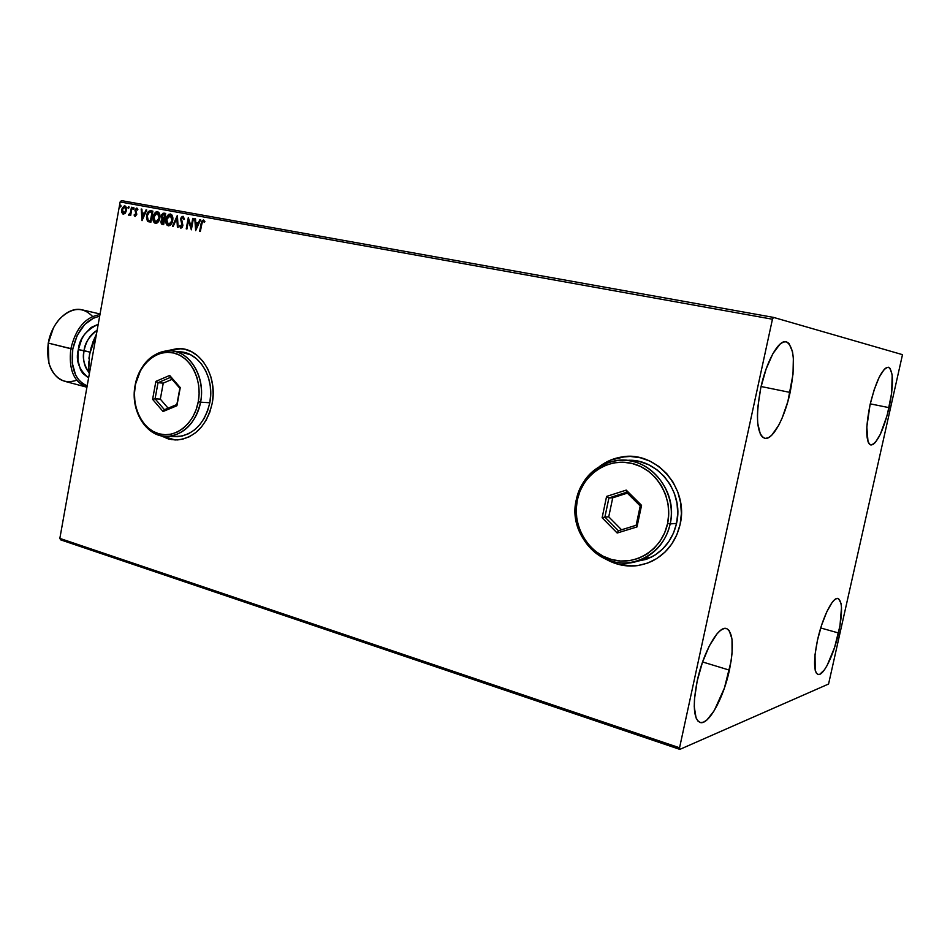 <?xml version="1.0" encoding="UTF-8"?>
<svg xmlns="http://www.w3.org/2000/svg" width="950" height="950" viewBox="0 0 950 950"><rect width="100%" height="100%" fill="white"/><g stroke="black" fill="none" stroke-linecap="round" stroke-linejoin="round"><path stroke-width="1.43" d="M633.009 566.01L617.987 564.253L606.492 559.431C616.253 564.929 626.632 566.984 637.604 565.606M680.129 524.376C676.163 541.025 667.054 553.161 652.816 560.809C636.892 568.278 621.217 567.72 605.791 559.134L617.832 564.264L627.807 565.962L637.889 565.559L647.71 563.053L656.866 558.505L664.988 552.092L671.745 544.041L676.863 534.684L680.129 524.376L681.387 513.546L680.604 502.621L677.801 492.041L673.111 482.244L666.722 473.622L658.908 466.497L649.99 461.142L640.312 457.758L630.278 456.439L620.267 457.235L610.66 460.073L599.652 466.391C606.231 461.439 613.546 458.304 621.621 456.997C655.464 450.205 689.154 487.884 680.129 524.376M171.974 439.672L161.263 435.836L175.251 439.969L182.364 439.256L189.252 436.798L195.688 432.666L201.412 427.025L206.197 420.078L209.831 412.11L212.183 403.418C206.779 425.541 195.142 437.724 177.27 439.957L168.874 439.078L160.954 435.765L168.304 438.936L175.287 439.969M889.093 407.657C883.227 431.217 877.123 443.662 870.758 444.968C865.652 441.667 865.426 428.26 870.057 404.724L874.214 389.642L879.201 377.197L884.236 369.36L886.504 367.555L888.511 367.258L890.15 368.457L892.181 375.036L891.67 392.956L887.252 415.055L880.353 434.269L875.437 442.332L873.145 444.398L871.102 445.016L869.369 444.149L868.027 441.809L866.816 426.966L870.057 404.724C876.019 380.926 882.123 368.422 888.381 367.234C893.558 370.809 893.796 384.275 889.093 407.657L870.259 403.857L889.093 407.657M729.41 670.142C723.52 698.297 708.296 725.883 699.948 722.416C693.512 718.651 692.586 704.888 697.169 681.126L702.454 662.316L709.448 645.656L717.012 633.828L720.634 630.313L723.947 628.579L726.821 628.663L729.184 630.527L732.011 639.148L732.07 653.054L731.061 661.342L724.434 688.002L714.198 710.731L706.931 719.946L703.558 722.143L700.554 722.57L698.024 721.169L696.077 717.974L694.26 706.693L694.486 699.022L697.169 681.126C703.202 652.163 718.604 625.171 726.548 628.568C733.163 632.534 734.113 646.392 729.41 670.142L702.572 661.96L729.41 670.142M790.127 392.433C784.653 418.261 772.54 440.539 764.667 438.318C756.699 433.901 755.393 417.098 760.772 387.909L766.08 369.099L772.861 353.697L780.021 344.137L783.37 342.024L786.41 341.786L788.999 343.413L792.538 351.821L793.357 358.221L793.012 374.217L787.859 401.565L782.052 418.273L778.727 425.244L771.792 435.147L768.455 437.677L765.356 438.413L762.636 437.309L760.404 434.364L757.732 423.379L757.423 415.744L757.839 407.051L760.772 387.909C766.329 361.511 778.572 339.637 786.149 341.727C794.331 346.524 795.649 363.423 790.127 392.433L761.092 386.519L790.127 392.433M838.541 632.985C833.708 655.203 823.246 676.578 817.938 674.441C813.592 671.626 813.438 660.191 817.499 640.146L821.643 625.053L826.785 611.812L832.093 602.502L834.551 599.794L836.748 598.524L838.589 598.714L841.011 603.345L841.498 607.572L839.966 625.812L834.587 647.449L827.058 665.594L824.481 669.774L819.791 674.286L817.855 674.417L816.311 673.087L815.219 670.32L815.029 654.645L817.499 640.146C822.427 617.405 832.972 596.362 838.078 598.5C842.508 601.492 842.662 612.988 838.541 632.985L820.717 627.974L838.541 632.985M60.657 539.849L679.844 749.384L828.566 684.024L902.488 354.659L773.49 317.383L121.469 200.616L120.139 201.946L772.445 319.224L679.559 747.781L59.838 538.401L120.139 201.946L59.838 538.401L60.657 539.849L59.838 538.401L679.559 747.781L679.844 749.384L828.566 684.024L902.488 354.659L773.49 317.383L772.445 319.224L679.559 747.781L679.844 749.384L60.657 539.849M125.305 213.216L126.504 208.311L125.792 206.471L124.272 205.889L122.123 208.216L121.683 211.886L123.073 214.166L125.305 213.216L126.445 210.473L124.901 205.912L121.731 209.618L121.849 212.586L123.31 214.225L125.305 213.216M132.109 207.361L131.468 207.243L130.376 212.717L128.737 215.211L130.221 214.13L130.661 215.448L132.109 207.361L131.468 207.243L130.376 212.717L128.428 214.89L130.221 214.13L130.661 215.448L132.109 207.361M135.114 216.41L136.776 214.189L135.743 209.772L137.881 209.392L136.741 208.05L135.042 209.736L136.099 214.249L135.399 215.412L134.579 214.403L134.461 215.899L135.114 216.41L136.729 214.522L135.613 210.223L136.634 209.059L137.37 210.081L137.881 209.392L136.741 208.05L134.947 210.14L136.076 214.439L135.256 215.412L134.579 214.403L134.069 215.033L135.114 216.41M150.896 210.769L148.046 211.969L146.454 217.158L147.381 221.029L150.86 222.276L152.879 211.126L150.896 210.769L152.879 211.138L150.896 210.769C148.544 210.769 147.131 212.373 146.644 215.602L147.606 221.267L150.86 222.276L152.879 211.126L150.896 210.769M165.68 213.441L163.044 213.227L161.666 214.819L161.251 216.849L162.177 219.058L160.859 221.908L161.441 224.01L163.638 224.663L165.68 213.441L163.946 213.132L161.334 215.947L162.177 219.058L160.93 221.291L162.284 224.402L163.638 224.663L165.68 213.441L163.946 213.132L165.68 213.465M177.389 215.567L172.425 226.302L173.161 226.433L176.842 218.274L177.401 227.228L178.137 227.359L177.282 215.543L172.425 226.302L173.161 226.433L176.842 218.274L177.401 227.228L178.137 227.359L177.389 215.567M192.731 218.346L191.188 226.789L188.314 217.55L186.236 228.867L186.924 228.998L188.468 220.554L191.342 229.817L193.42 218.476L192.731 218.346L193.42 218.488L192.731 218.346L191.188 226.789L188.314 217.55L186.236 228.867L186.924 228.998L188.468 220.554L191.342 229.817L193.42 218.476L192.731 218.346M201.067 223.678L199.654 231.373L200.331 231.503L202.303 221.777L203.336 221.184L204.369 222.419L204.879 221.611L203.431 219.984L201.709 221.184L199.654 231.373L200.331 231.503L201.732 223.915L203.229 221.16L204.369 222.419L204.879 221.611L203.431 219.984L201.067 223.678M212.183 403.418L213.144 394.357L212.669 385.296L210.793 376.592L207.599 368.588L203.193 361.617L197.79 355.941L191.579 351.761L184.834 349.256L177.804 348.484L166.689 350.859L180.251 348.543C201.234 349.256 217.681 376.96 212.183 403.418M195.652 230.624L200.604 219.771L199.856 219.64L198.265 223.119L195.771 222.668L195.522 218.856L194.786 218.714L195.652 230.624L200.604 219.771L199.856 219.64L198.265 223.119L195.771 222.668L195.522 218.856L194.786 218.714L195.652 230.624M183.006 216.279L181.426 217.063L180.643 218.737L182.198 225.328L181.201 227.002L180.096 225.328L179.443 225.934L180.785 228.154L182.139 227.489L182.899 225.364L181.462 218.476L182.839 217.455L183.873 219.592L184.526 219.118L183.006 216.279L180.595 219.011L182.151 225.732L181.011 227.002L180.096 225.328L179.443 225.934L180.785 228.154L182.839 225.815L181.26 219.141L182.839 217.455L183.873 219.592L184.526 219.118L183.006 216.279M172.674 220.483L171.76 214.831L168.815 214.308L165.989 219.308L166.903 224.996L168.684 225.862L170.287 225.197L172.674 220.483C173.28 217.372 172.556 215.223 170.513 214.035L170.394 213.999C167.996 214.332 166.535 216.101 165.989 219.308C165.359 222.526 166.131 224.699 168.292 225.827C170.679 225.471 172.14 223.689 172.674 220.483M159.802 218.108L158.899 212.503L155.978 211.981L153.188 216.956L154.09 222.609L155.658 223.464L157.427 222.811L159.802 218.108C160.396 215.021 159.683 212.883 157.652 211.696L157.534 211.672C155.171 212.004 153.722 213.762 153.188 216.956C152.558 220.162 153.318 222.324 155.456 223.44C157.819 223.084 159.268 221.303 159.802 218.108M142.013 220.638L146.751 210.009L146.039 209.891L144.519 213.287L142.132 212.859L141.906 209.143L141.194 209.012L142.013 220.638L146.751 210.009L146.039 209.891L144.519 213.287L142.132 212.859L141.906 209.143L141.194 209.012L142.013 220.638M134.021 208.513L133.392 207.539L133.095 209.214L133.986 208.667L133.641 207.492L133.309 209.333L134.021 208.513M129.069 207.611L128.44 206.637L128.143 208.311L129.034 207.777L128.689 206.601L128.357 208.442L129.069 207.611M121.03 206.15L120.424 205.188L120.116 206.851L120.947 206.471L120.662 205.141L119.961 205.96L120.341 206.981L121.03 206.15M181.509 348.662L167.01 350.835L178.018 348.496M630.242 456.439L621.763 457.009C613.914 458.268 606.765 461.272 600.305 466.011L610.814 460.073L625.397 456.582M200.058 231.444L201.471 223.773L203.68 220.056L201.958 221.671L200.058 231.444M195.914 230.066L194.786 218.714L195.522 218.868L195.914 230.066M196.175 222.751L198.669 223.214L199.856 219.64L200.592 219.794L198.669 223.214L196.175 222.751M196.507 227.964L198.17 224.319L196.507 227.964L195.842 223.879L197.766 224.236L196.507 227.964M191.425 229.306L188.468 220.554L191.425 229.306M186.651 228.95L188.634 218.132L186.651 228.95M191.591 226.884L193.147 218.441L191.591 226.884M183.493 217.645L184.229 219.331L183.255 217.55M180.963 228.166L179.443 225.934L180.179 225.72L180.963 228.166M181.414 227.086L182.566 225.827L182.424 224.283L180.595 219.011L183.196 216.351L180.999 219.094L182.602 225.031L181.509 227.098M177.816 227.299L176.842 218.274L177.816 227.299M172.841 226.373L177.436 216.208L172.841 226.373M168.435 225.851C166.476 224.568 165.799 222.419 166.404 219.391L166.404 219.391C166.927 216.256 168.364 214.486 170.703 214.083L168.197 215.306L166.404 219.391L166.499 223.428L168.435 225.851M171.511 215.709L172.425 220.447L170.287 215.175L172.235 221.255L170.834 223.927L169.041 224.782M168.399 224.651L166.654 219.426L170.727 215.27M168.637 224.687L172.425 220.447L168.471 224.675L166.879 223.084L167.093 217.835L168.506 215.709L170.204 215.163L171.938 217.158L172.009 220.364L170.81 223.369L168.637 224.687M162.557 224.461L160.93 221.291L162.592 219.153L161.334 215.947L164.136 213.192L162.652 213.952L161.714 216.256L162.592 219.153L161.274 222.466L162.557 224.461M165.217 214.569L164.457 218.737L162.676 218.263L161.999 216.066L164.041 214.332L165.217 214.569L164.457 218.737L165.217 214.569M164.255 219.889L163.602 223.476L162.426 223.25L161.607 221.398L164.255 219.889L163.602 223.476L164.255 219.889M162.498 223.262L161.702 220.994L162.557 219.783L163.839 219.794L162.842 223.333M155.61 223.452C153.674 222.193 153.009 220.056 153.603 217.039L153.603 217.039C154.126 213.928 155.539 212.171 157.854 211.755L155.373 212.978L153.698 216.541L153.698 221.041L155.61 223.452M158.65 213.37L159.553 218.084L157.569 221.457L155.337 222.193L153.698 218.702L155.515 213.513L157.035 212.8L158.436 213.501L159.469 218.488L157.985 221.54L155.562 222.264L153.841 217.075L157.356 212.824L159.137 217.989L155.634 222.288L159.553 218.084L157.451 212.848M148.96 221.873L147.606 221.267L147.06 215.697C147.547 212.467 148.96 210.852 151.311 210.864L150.931 210.805M150.539 210.793L148.461 212.064L147.06 215.697L147.048 219.533L148.663 221.754M149.886 220.922L148.141 220.269L147.298 215.721L149.494 211.981L152.428 212.242L150.824 221.101L152.428 212.242L150.824 221.101L149.922 220.922M142.286 220.032L141.194 209.012L141.906 209.154L142.286 220.032M142.548 212.954L144.934 213.382L146.039 209.891L146.739 210.033L144.934 213.382L142.548 212.954M142.868 218.037L144.447 214.474L142.868 218.037L142.203 214.047L144.032 214.379L142.868 218.037M135.316 216.434L134.069 215.033L134.722 214.831L135.316 216.434M135.672 215.507L136.468 213.762L134.947 210.14L136.99 208.133L135.375 210.235L136.527 214.142L135.743 215.507M133.523 209.309L132.941 208.323L133.855 207.611L133.523 209.309M130.435 215.401L130.221 214.13L130.435 215.401M129.081 215.258L128.428 214.89L129.236 214.308L129.081 215.258M129.568 214.379L130.791 212.812L131.468 207.243L132.109 207.385L130.898 212.467L129.675 214.379M128.571 208.406L127.989 207.421L128.903 206.72L128.571 208.406M123.251 214.142L121.849 212.586L121.731 209.618L125.115 205.972L123.215 207.076L122.312 209L122.871 213.833M125.079 206.981L126.219 210.449L124.034 213.346M125.269 207.041L126.219 210.449L123.927 213.334L122.384 209.724L124.652 206.886L125.804 210.354L123.927 213.334M120.543 206.946L119.961 205.96L120.876 205.259L120.543 206.946M195.842 223.879L197.766 224.236L196.104 227.869L195.842 223.879M163.709 218.583L161.939 216.719L163.376 214.296L164.801 214.474L163.709 218.583M150.409 221.018L147.951 220.091L147.143 217.621L147.868 213.774L149.958 211.898L152.012 212.147L150.409 221.018M142.203 214.047L144.032 214.379L142.452 217.942L142.203 214.047M122.384 209.724L123.832 207.064L125.364 207.338L125.804 210.354L124.343 213.061L122.811 212.776L122.384 209.724M772.445 319.224L120.139 201.946L121.469 200.616L773.49 317.383L772.445 319.224M53.402 327.976L48.296 343.093L72.77 349.077C77.247 330.113 86.201 319.176 99.655 316.267L93.991 317.799L84.609 324.544L77.128 335.54L72.77 349.077L70.846 348.745C75.774 328.296 85.464 316.932 99.94 314.628C85.464 316.932 75.774 328.296 70.846 348.745L48.296 343.093C50.136 333.331 54.031 325.149 59.981 318.547C71.986 307.206 82.84 306.506 92.554 316.445M78.339 349.636L84.075 350.657C82.294 357.307 83.778 364.361 88.552 371.842C84.206 366.664 82.709 359.611 84.075 350.657L89.941 352.117L78.339 349.636L77.924 360.406L80.513 369.74L82.804 373.409L88.599 377.91C78.874 369.74 75.454 360.311 78.339 349.636C79.289 338.758 85.916 330.303 98.218 324.282L91.022 327.512L84.36 334.543L81.712 339.15L78.339 349.636M100.059 313.987L82.222 309.854C68.566 306.102 51.609 322.347 48.296 343.093C45.98 363.399 51.359 376.117 64.457 381.235L86.723 387.161C73.756 382.054 68.459 369.241 70.846 348.745C68.459 369.396 73.827 382.221 86.937 387.208L86.723 387.161M97.138 330.303C90.464 334.198 86.106 340.979 84.075 350.657C84.716 343.306 89.062 336.514 97.138 330.303M88.623 372.661L89.466 354.54L92.874 342.048L96.484 333.937L89.466 354.54L88.623 372.661M88.908 358.257L91.2 347.296L96.377 334.554L91.2 347.296L88.908 358.257M88.457 369.407L88.564 361.974L88.457 369.407M76.701 380.261C63.448 384.501 54.186 378.789 48.889 363.114L48.26 342.95L47.5 351.738L48.26 342.95L52.594 329.567M87.174 385.878L82.27 383.301L78.589 379.715L75.608 375.012L72.248 362.983L72.77 349.077C70.466 368.232 75.264 380.499 87.174 385.878M167.912 436.394L177.27 436.691C193.931 434.673 204.773 423.356 209.808 402.764L200.592 402.171C195.534 422.952 184.644 434.352 167.912 436.394C146.799 437.962 129.841 410.923 135.137 385.213L135.304 385.451C139.044 364.135 156.869 348.816 173.791 353.008C190.76 356.879 202.469 379.846 198.253 401.779L200.592 402.171C204.963 379.383 192.779 355.502 175.132 351.5C157.534 347.154 139.021 363.078 135.137 385.213C140.553 362.971 152.404 351.512 170.715 350.823C190.333 351.393 205.723 377.376 200.592 402.171L209.808 402.764C214.914 378.159 199.583 352.402 180.049 351.821L172.793 351.049M135.304 385.451L134.472 393.371L134.852 401.316L136.432 408.963L139.151 416.041L142.916 422.275L147.583 427.452L152.998 431.348L158.947 433.806L165.205 434.732L171.558 434.067L177.733 431.846L183.493 428.117L188.623 423.023L192.898 416.777L196.151 409.593L198.253 401.779L199.12 393.621L198.704 385.474L197.03 377.637L194.168 370.441L190.237 364.171L185.393 359.053L179.835 355.288L173.791 353.008L167.485 352.308L161.179 353.186L155.099 355.597L149.482 359.433L144.531 364.562L140.422 370.761L135.137 385.213C131.005 407.277 142.286 430.718 159.707 435.444C177.056 440.515 196.472 425.042 200.592 402.171L198.253 401.779C194.299 423.771 175.643 438.674 158.947 433.806C142.179 429.258 131.314 406.695 135.304 385.451M152.606 399.332L155.883 381.378L169.67 375.44L180.263 387.6L176.914 405.733L163.044 411.516L152.606 399.332L163.044 411.516L176.914 405.733L176.866 404.522L164.433 409.711L155.076 398.798L160.324 399.131L168.102 408.179L160.324 399.131L155.076 398.798L158.021 382.707L163.257 383.123L160.324 399.131L163.257 383.123L158.021 382.707L170.371 377.399L179.859 388.289L176.866 404.522L164.433 409.711L163.044 411.516L164.433 409.711L155.076 398.798L152.606 399.332L155.076 398.798L158.021 382.707L155.883 381.378L152.606 399.332M173.411 436.572L182.151 436.038L188.551 433.746L194.513 429.911L199.821 424.662L204.25 418.214L207.623 410.816L209.808 402.764L210.698 394.357L210.259 385.949L208.525 377.874L205.556 370.464L201.483 363.992L196.46 358.708L190.713 354.837L180.037 351.821M172.057 379.347L163.257 383.123L172.057 379.347M176.866 404.522L180.263 387.6L176.866 404.522M179.859 388.289L180.263 387.6L169.67 375.44L170.371 377.399L179.859 388.289M170.371 377.399L169.67 375.44L155.883 381.378L158.021 382.707L170.371 377.399M630.337 460.346L639.647 461.581L648.624 464.74L656.901 469.716L664.145 476.33L670.059 484.346L674.405 493.43L677.006 503.227L677.73 513.356L676.554 523.403L673.538 532.962L668.788 541.643L662.53 549.112L655.001 555.073L646.511 559.301L633.401 562.056L650.738 557.472C664.204 550.418 672.814 539.066 676.554 523.403L670.178 523.913C666.413 539.742 657.744 551.202 644.159 558.315C609.389 577.173 566.414 538.579 576.329 499.581L577.279 500.068C582.35 474.774 607.549 457.425 631.857 463.398C656.224 468.979 673.384 497.337 667.601 523.497L670.178 523.913C676.198 496.719 658.338 467.258 633.009 461.474C607.751 455.287 581.578 473.338 576.329 499.581C581.697 478.325 594.569 465.417 614.959 460.833C646.772 454.053 678.68 489.511 670.178 523.913L676.554 523.403C684.38 491.387 656.83 457.496 626.561 460.406M577.279 500.068L576.199 509.521L576.84 519.044L579.179 528.307L583.146 536.952L588.584 544.671L595.306 551.166L603.072 556.178L611.61 559.526L620.576 561.034L629.66 560.654L638.483 558.374L646.712 554.266L654.004 548.471L660.084 541.215L664.668 532.772L667.601 523.497L668.741 513.736L668.028 503.892L665.523 494.356L661.319 485.533L655.583 477.743L648.565 471.307L640.549 466.474L631.857 463.398L622.82 462.187L613.807 462.887L605.15 465.441L597.17 469.728L590.164 475.582L584.393 482.79L580.046 491.043L577.279 500.068L576.329 499.581C570.712 525.754 587.017 554.515 611.966 561.331C636.832 568.551 664.537 551.214 670.178 523.913L667.601 523.497C662.174 549.741 635.538 566.449 611.61 559.526C587.587 552.971 571.864 525.267 577.279 500.068M602.122 517.75L606.587 496.423L626.228 490.105L641.559 505.341L636.987 526.929L617.191 533.021L602.122 517.75L617.191 533.021L636.987 526.929L636.144 525.279L618.414 530.741L604.901 517.061L608.736 516.824L621.549 529.779L608.736 516.824L604.901 517.061L608.914 497.954L612.726 497.812L608.736 516.824L612.726 497.812L608.914 497.954L626.513 492.302L640.229 505.958L636.144 525.279L618.414 530.741L617.191 533.021L618.414 530.741L604.901 517.061L602.122 517.75L604.901 517.061L608.914 497.954L606.587 496.423L602.122 517.75M627.344 493.133L612.726 497.812L627.344 493.133M636.144 525.279L636.987 526.929L641.559 505.341L640.229 505.958L636.144 525.279M640.229 505.958L641.559 505.341L626.228 490.105L626.513 492.302L640.229 505.958M626.513 492.302L626.228 490.105L606.587 496.423L608.914 497.954L626.513 492.302M650.738 557.472L644.159 558.315"/></g></svg>
